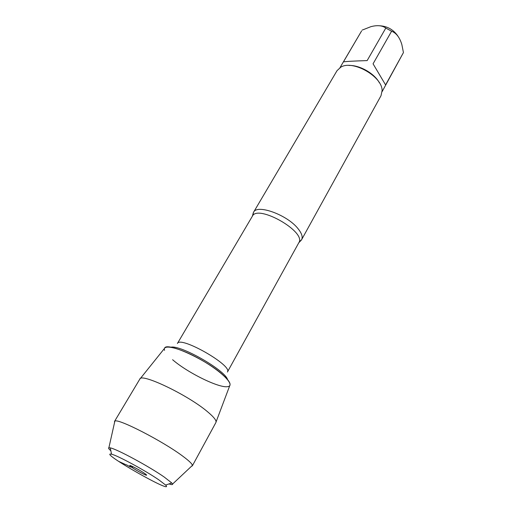 <?xml version="1.0" encoding="UTF-8"?>
<svg xmlns="http://www.w3.org/2000/svg" width="512" height="512" viewBox="0 0 512 512"><rect width="100%" height="100%" fill="white"/><g stroke="black" fill="none" stroke-linecap="round" stroke-linejoin="round"><path stroke-width="0.77" d="M252.909 215.072L253.53 212.301C256.979 203.821 287.584 214.944 298.208 228.89C301.824 233.453 302.95 237.056 301.594 239.718L299.526 241.664M164.57 350.362C161.92 343.469 180.371 347.93 201.21 359.872C222.093 371.731 235.328 385.338 228.045 386.566C220.173 388.787 187.686 372.915 172.602 359.718M301.594 239.718L381.011 95.718L382.099 90.656C382.483 76.595 352.762 59.642 340.858 67.13L337.05 70.643L253.53 212.301M379.674 25.766C387.424 26.227 393.498 29.677 397.894 36.102M340 67.629L361.581 30.97L343.437 61.901C345.472 61.466 353.376 61.03 367.149 60.595L385.805 28.07L391.597 31.219C396.262 32.986 399.674 37.421 401.837 44.512L403.443 52.576L382.106 91.648M362.163 30.106L370.95 26.65C377.382 24.998 382.336 25.472 385.805 28.07M391.597 31.219L373.062 63.821L385.581 84.915L403.443 52.576M379.386 82.784L379.078 82.246C373.843 73.088 359.379 65.011 349.011 65.459M140.198 378.701L164.55 348.352C165.722 341.274 206.406 359.558 223.059 375.027C228.678 380.134 230.918 383.642 229.786 385.562L216.058 421.971M191.475 466.285L192.352 465.843L215.904 422.509C216.755 420.691 213.926 417.075 207.424 411.642C187.648 394.829 140.915 372.614 139.814 379.11L114.502 421.44L114.573 422.419M144.275 473.178C139.168 469.658 128.55 464.198 129.811 465.728L132.179 467.603C136.525 470.573 145.357 475.29 146.438 475.213C146.95 475.194 146.234 474.515 144.275 473.178M158.938 479.936L165.638 485.075C175.782 495.808 97.146 450.957 111.552 454.221C117.146 455.29 145.6 470.694 158.938 479.936M168.992 483.917C171.584 484.8 172.768 484.851 172.563 484.07L171.77 482.957L164.243 477.062C149.133 466.458 116.544 448.883 110.253 447.872L108.89 447.75C108.109 447.968 108.762 448.966 110.835 450.746M192.352 465.843L192.422 465.389C192.179 463.84 188.986 460.787 182.848 456.23C162.803 441.126 117.613 417.965 114.854 421.146L114.502 421.44M133.146 466.784C130.304 468.147 128.16 465.107 125.658 464.602L118.483 461.293M301.382 240.064L298.835 242.688C306.688 231.885 257.677 203.93 252.378 216.192L253.338 212.666M252.378 216.192L177.408 343.494C180.045 335.456 232.998 365.658 227.424 372.019L298.835 242.688M227.565 379.59C225.178 370.176 180.134 344.486 170.822 347.226M146.445 474.854L146.438 475.213M165.638 485.075L171.77 482.957M111.552 454.221L110.253 447.872M172.563 484.07L192.422 465.389M108.89 447.75L114.854 421.146"/></g></svg>
